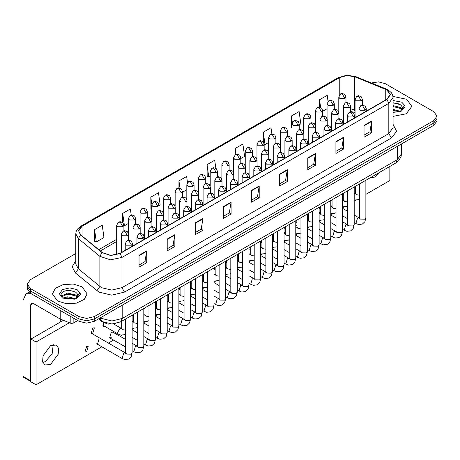 <?xml version="1.0" encoding="UTF-8"?>
<svg xmlns="http://www.w3.org/2000/svg" width="460" height="460" viewBox="0 0 460 460"><rect width="100%" height="100%" fill="white"/><g stroke="black" fill="none" stroke-linecap="round" stroke-linejoin="round"><path stroke-width="0.69" d="M355.062 112.504L354.298 112.211M115.379 323.708L107.939 324.122L101.804 321.655L98.48 318.912M406.726 99.325L392.995 96.427L406.726 99.325L411.809 106.409L406.726 99.325M82.052 286.775L73.169 284.033L63.141 284.602L55.355 288.293L52.428 293.859L57.511 300.943L66.395 303.686L76.423 303.117L84.215 299.425L87.135 293.859L82.052 286.775L73.169 284.033L63.141 284.602L55.355 288.293L52.428 293.859L57.511 300.943L66.395 303.686L76.423 303.117L84.215 299.425L87.135 293.859L82.052 286.775M386.785 89.878L390.172 94.605L386.785 99.325L119.887 253.42L110.699 255.346L102.235 252.523L80.753 234.818L78.66 230.983L82.052 226.262L339.75 77.481L346.921 75.549L354.568 76.734L386.785 89.878M386.986 89.763L354.729 76.596L346.897 75.382L339.543 77.36L81.846 226.142L78.418 230.385L80.517 234.91L101.993 252.62L110.676 255.513L120.094 253.535L386.986 99.446L390.459 94.605L386.986 89.763M75.768 253.506L30.412 279.691L27.238 284.119L27.238 288.84L30.412 293.267L78.988 321.31L78.988 318.952L86.658 320.787L94.323 318.952L433.826 122.941L437 118.513L433.826 122.941L94.323 318.952L86.658 320.787L78.988 318.952L30.412 290.91L78.988 318.952L78.988 316.589L86.658 318.423L94.323 316.589L433.826 120.583L437 116.156L433.826 111.728L385.25 83.68L378.54 81.874L371.381 82.972M27.238 286.476L30.412 290.91L27.238 286.476M139.064 255.306L139.064 267.116L146.734 262.689L146.734 250.878L139.064 255.306M139.064 265.017L144.969 261.608L146.734 250.878M144.917 261.636L146.734 262.689M167.187 239.073L167.187 250.878L174.852 246.451L174.852 234.646L167.187 239.073M167.187 248.785L173.092 245.375L174.852 234.646M173.04 245.404L174.852 246.451M195.304 222.835L195.304 234.646L202.975 230.213L202.975 218.408L195.304 222.835M195.304 232.547L201.21 229.137L202.975 218.408M201.158 229.166L202.975 230.213M223.428 206.597L223.428 218.408L231.098 213.98L231.098 202.17L223.428 206.597M223.428 216.315L229.333 212.905L231.098 202.17M229.281 212.934L231.098 213.98M364.032 125.425L364.032 137.23L371.703 132.802L371.703 120.997L364.032 125.425M364.032 135.136L369.938 131.727L371.703 120.997M369.886 131.755L371.703 132.802M335.909 141.657L335.909 153.467L343.58 149.04L343.58 137.23L335.909 141.657M335.909 151.369L341.82 147.959L343.58 137.23M341.768 147.988L343.58 149.04M307.792 157.895L307.792 169.7L315.457 165.272L315.457 153.467L307.792 157.895M307.792 167.607L313.697 164.197L315.457 153.467M313.645 164.226L315.457 165.272M279.668 174.127L279.668 185.938L287.339 181.51L287.339 169.7L279.668 174.127M279.668 183.839L285.574 180.429L287.339 169.7M285.522 180.464L287.339 181.51M251.545 190.365L251.545 202.17L259.216 197.742L259.216 185.938L251.545 190.365M251.545 200.077L257.456 196.667L259.216 185.938M257.404 196.696L259.216 197.742M393.064 116.397L406.226 113.775L411.809 106.409L406.226 113.775L393.064 116.397M27.238 284.119L30.412 288.546L78.988 316.589M158.987 205.775L160.224 205.062L158.493 192.728L150.822 197.156L150.949 208.892M131.215 214.975L130.37 208.961L122.699 213.388L122.699 222.542M94.582 229.626L96.312 241.96L103.983 237.532L102.252 225.199L94.582 229.626L94.702 241.362M240.804 158.539L244.588 156.354L242.857 144.02L235.186 148.448L235.186 154.761M271.837 133.935L270.974 127.782L263.31 132.21L263.31 141.916M299.247 124.798L300.828 123.884L299.098 111.55L291.427 115.977L291.554 127.713M328.06 101.309L327.221 95.312L319.55 99.739L319.55 106.962M187.484 182.677L186.616 176.49L178.946 180.918L178.946 187.898M215.861 168.285L214.734 160.252L207.063 164.68L207.19 176.421M207.063 164.68L208.794 177.019L210.197 176.209M208.794 177.019L207.063 176.375M235.186 148.448L236.014 154.353M263.31 132.21L265.04 144.549L268.64 142.468M265.04 144.549L264.178 144.227M292.014 127.886L291.427 127.667M291.427 115.977L292.347 122.515M322.621 111.303L327.077 108.732M319.55 99.739L320.608 107.295M182.367 192.28L186.823 189.71M178.946 180.918L179.952 188.1M151.76 209.191L150.822 208.846M150.822 197.156L151.829 204.303M122.699 213.388L124.436 225.728L128.38 223.445M124.436 225.728L123.924 225.538M96.312 241.96L94.582 241.316M78.988 321.31L86.658 323.144L94.323 321.31L433.826 125.304L437 120.876L437 116.156M402.558 108.606L401.701 106.001L400.24 104.673L393.064 102.764M393.064 112.044L399.119 111.74L401.413 111.073L405.087 106.829L404.633 105.363L400.51 111.153M393.064 109.342L400.321 111.291M393.064 110.279L399.412 111.676M393.064 105.593L400.234 107.479L402.132 109.457M393.064 106.53L400.234 108.416L401.816 109.905M401.701 106.001L402.621 108.295M393.064 102.994L398.291 103.661M393.064 106.743L398.21 107.387M393.064 110.492L398.21 111.136M77.889 296.056L77.033 293.451L75.572 292.117L69.506 290.231L63.463 291.347L60.944 294.555L63.233 297.873L74.445 299.19L76.745 298.517L80.419 294.279L79.965 292.813L75.837 298.597M63.474 298.017L67.666 296.832L75.647 298.735M73.537 298.58L67.022 298.022L64.434 298.488L67.666 297.769L74.738 299.126M61.64 296.499L61.887 295.791L67.666 293.083L75.561 294.929L77.464 296.907M61.87 296.769L67.666 294.02L75.561 295.866L77.148 297.35M77.033 293.451L77.953 295.74M63.819 291.174L67.022 290.524L73.623 291.105M64.429 294.745L67.022 294.273L73.537 294.831M45.494 361.491L52.147 353.705L53.245 344.528L52.147 353.705L45.494 361.491L42.866 362.503L45.494 361.491M73.169 317.952L73.169 323.196L77.705 320.574M30.952 293.578L25.996 293.882L23 300.501L23 376.366L30.671 380.794L30.671 304.928L31.418 303.272L33.224 303.45L59.955 318.884L59.955 310.327M30.671 380.794L30.923 381.553L23.374 377.194L23 376.366M60.323 322.08L60.323 319.056M73.169 323.196L70.857 323.311L59.955 318.884M92.753 333.322L94.38 327.848L92.753 328.009L91.126 333.483L92.753 333.322M86.584 351.877L88.211 346.403L86.584 346.564L84.956 352.038L86.584 351.877M125.614 339.503L112.884 332.154L111.257 332.315L109.629 337.795L111.257 337.634M261.481 247.371L260.688 246.577M273.274 239.556L272.377 239.436M285.292 232.311L284.067 232.547M296.982 225.204L295.757 225.883M50.611 364.441L58.167 354.246L58.633 348.519L56.396 344.977L50.611 345.546L43.05 355.741L42.584 361.468L44.827 365.016L50.611 364.441M370.076 177.842L375.279 176.991L380.489 171.827M320.355 211.698L319.217 213.221M332.045 205.304L331.298 206.701M365.884 194.373L389.85 180.538L389.85 166.422M69.42 322.73L36.035 342.004L36.035 384.807L101.861 346.805M108.37 343.045L113.551 340.055M120.06 336.3L121.911 335.231M132.123 329.337L133.595 328.486M143.807 322.586L145.285 321.735M155.497 315.842L156.975 314.985M167.187 309.091L168.659 308.24M178.871 302.341L180.349 301.49M190.561 295.596L192.038 294.745M202.25 288.845L203.728 287.994M213.94 282.101L215.412 281.25M225.624 275.35L227.102 274.499M237.314 268.605L238.792 267.749M249.004 261.855L250.476 261.004M260.688 255.105L262.165 254.253M272.377 248.36L273.855 247.509M284.067 241.609L285.545 240.758M295.757 234.864L297.229 234.008M307.441 228.114L308.919 227.263M319.131 221.363L320.608 220.512M330.82 214.619L332.292 213.768M342.51 207.868L343.982 207.017M354.194 201.123L355.672 200.272M308.66 218.35L307.441 219.454M98.923 339.44L97.296 344.914L98.595 344.914M103.408 322.702L103.46 326.358L104.765 326.358M63.405 320.298L30.923 339.054L30.923 381.857L36.035 384.807M36.035 342.004L30.923 339.054M101.804 320.867L101.804 321.655M393.064 124.355L396.635 131.359L391.385 138L124.493 292.089L121.934 287.661L388.832 133.567L393.064 127.667L393.064 97.439L388.832 103.339L386.986 99.446M124.493 292.089L111.711 295.142L98.929 292.089L75.423 272.987L72.157 266.829L75.768 260.734M101.482 287.661L111.711 290.105L121.934 287.661L121.934 257.433L110.446 259.842L99.86 256.318L78.384 238.608L75.768 233.818L75.768 264.046L78.384 268.835L101.482 287.661M393.064 97.439L392.639 94.973L391.425 92.753L388.079 89.878L385.405 88.993M386.181 88.958L355.505 76.555L346.748 75.193L339.543 77.36M81.846 226.142L80.753 226.257L77.447 229.08L76.193 231.363L75.768 233.818M80.517 234.91L78.384 238.608L78.384 268.835L75.423 272.987M355.505 76.555L354.729 76.596M101.993 252.62L99.86 256.318L99.86 286.545L96.899 290.691M120.094 253.535L121.934 257.433L388.832 103.339L388.832 133.567L391.385 138M94.323 316.589L94.323 321.31M433.826 120.583L433.826 125.304M30.412 288.546L30.412 293.267M82.052 226.262L82.052 235.882M385.238 89.131L385.238 100.217M354.568 76.734L354.568 109.796L350.6 108.767M355.062 109.992L354.568 109.796L355.062 112.027M339.75 77.481L339.75 94.559M116.69 239.321L98.768 249.671M251.545 190.739L259.187 186.329M279.668 174.501L287.305 170.091M307.792 158.269L315.428 153.858M335.909 142.031L343.551 137.62M364.032 125.798L371.668 121.388M223.428 206.977L231.064 202.567M195.304 223.209L202.946 218.799M167.187 239.447L174.823 235.037M139.064 255.679L146.7 251.269M100.539 317.722L101.74 318.51L111.964 320.953L122.193 318.51L397.267 159.695L401.499 153.789L401.068 156.659L398.699 160.695L395.767 163.007L120.692 321.816L122.193 318.51L122.193 305.221M397.267 146.412L397.267 159.695L395.767 163.007M100.148 317.952L101.441 320.58L99.032 318.59M365.188 110.204L366.246 108.727L365.228 106.214L362.457 105.116L360.824 105.593L362.629 105.777L365.188 110.204L360.071 110.204L359.013 108.727L360.824 105.593M354.194 222.565L355.891 223.543L357.518 218.069L359.145 217.908L354.194 215.05M359.496 218.27L359.272 218.477L359.375 217.77L360.329 219.098L364.78 219.178L365.884 217.77L364.924 221.703L362.371 224.1L358.587 224.56L355.891 223.543M361.232 100.797L362.29 99.32L361.272 96.807L358.501 95.709L356.868 96.192L358.673 96.37L361.232 100.797L356.12 100.797L355.062 99.32L356.868 96.192M354.194 193.401L355.189 193.505L354.194 192.93M355.54 193.867L355.315 194.074L355.419 193.373L356.373 194.701L359.375 195.207M344.937 98.515L346 97.037L344.983 94.524L342.211 93.426L340.572 93.903L342.384 94.087L344.937 98.515L339.825 98.515L338.767 97.037L340.572 93.903M353.498 116.949L354.556 115.477L353.539 112.965L350.767 111.86L349.134 112.343L350.94 112.522L353.498 116.949L348.387 116.949L347.329 115.477L349.134 112.343M342.51 229.31L344.201 230.287L345.828 224.814L347.455 224.652L342.51 221.795M347.806 225.02L347.582 225.222L347.685 224.52L348.64 225.848L353.096 225.929L354.194 224.52L353.234 228.453L350.687 230.851L346.897 231.311L344.201 230.287M341.809 123.7L342.867 122.222L341.855 119.709L339.077 118.611L337.445 119.094L339.256 119.272L341.809 123.7L336.697 123.7L335.639 122.222L337.445 119.094M330.82 236.06L332.511 237.038L334.138 231.564L335.766 231.403L330.82 228.545M336.116 231.765L335.898 231.972L336.001 231.271L336.95 232.599L341.406 232.679L342.51 231.271L341.544 235.198L338.997 237.601L335.208 238.056L332.511 237.038M330.125 130.445L331.183 128.972L330.165 126.46L327.393 125.361L325.76 125.839L327.566 126.017L330.125 130.445L325.007 130.445L323.949 128.972L325.76 125.839M319.131 242.805L320.827 243.788L322.454 238.309L324.082 238.148L319.131 235.296M324.426 238.516L324.208 238.717L324.311 238.015L325.266 239.344L329.716 239.424L330.82 238.015L329.854 241.948L327.307 244.346L323.518 244.806L320.827 243.788M318.435 137.195L319.493 135.717L318.475 133.204L315.704 132.106L314.071 132.589L315.876 132.767L318.435 137.195L313.323 137.195L312.259 135.717L314.071 132.589M307.441 249.556L309.137 250.533L310.764 245.059L312.392 244.898L307.441 242.04M312.742 245.266L312.518 245.467L312.622 244.766L313.576 246.094L318.027 246.175L319.131 244.766L318.171 248.699L315.623 251.097L311.834 251.557L309.137 250.533M349.542 107.542L350.6 106.07L349.589 103.557L346.811 102.459L345.178 102.936L346.99 103.115L349.542 107.542L344.431 107.542L343.373 106.07L345.178 102.936M342.51 200.152L343.499 200.249L342.51 199.68M343.85 200.617L343.631 200.819L343.735 200.117L344.684 201.445L347.685 201.952M337.853 114.293L338.916 112.815L337.899 110.302L335.127 109.204L333.488 109.687L335.3 109.865L337.853 114.293L332.741 114.293L331.683 112.815L333.488 109.687M330.82 206.896L331.815 207L330.82 206.425M332.16 207.368L331.942 207.569L332.045 206.868L333 208.196L336.001 208.702M326.169 121.043L327.227 119.565L326.209 117.053L323.438 115.954L321.804 116.432L323.61 116.61L326.169 121.043L321.057 121.043L319.993 119.565L321.804 116.432M319.131 213.647L320.125 213.75L319.131 213.175M320.476 214.113L320.252 214.314L320.355 213.612L321.31 214.941L324.311 215.447M333.253 105.259L334.311 103.787L333.293 101.275L330.522 100.176L328.888 100.654L330.694 100.832L333.253 105.259L328.141 105.259L327.077 103.787L328.888 100.654M321.563 112.01L322.621 110.532L321.609 108.019L318.832 106.921L317.199 107.404L319.004 107.582L321.563 112.01L316.451 112.01L315.393 110.532L317.199 107.404M309.873 118.755L310.931 117.283L309.919 114.77L307.142 113.672L305.509 114.149L307.32 114.327L309.873 118.755L304.761 118.755L303.703 117.283L305.509 114.149M298.189 125.505L299.247 124.027L298.229 121.515L295.458 120.416L293.825 120.899L295.63 121.078L298.189 125.505L293.072 125.505L292.014 124.027L293.825 120.899M404.633 105.363L401.764 102.189L393.064 100.493M393.064 112.326L399.119 111.74M79.965 292.813L77.096 289.639L69.782 287.885L62.468 289.639L59.443 293.859L62.468 298.08L74.445 299.19M30.671 304.928L33.224 303.45M60.197 310.466L60.197 319.004M70.857 323.311L70.857 316.618M314.479 127.788L315.537 126.31L314.525 123.797L311.748 122.699L310.115 123.182L311.92 123.36L314.479 127.788L309.367 127.788L308.309 126.31L310.115 123.182M307.441 220.392L308.436 220.495L307.441 219.92M308.786 220.863L308.562 221.064L308.671 220.363L309.62 221.691L312.622 222.197M306.745 143.945L307.803 142.468L306.791 139.955L304.014 138.857L302.381 139.334L304.186 139.512L306.745 143.945L301.634 143.945L300.575 142.468L302.381 139.334M295.757 256.306L297.447 257.284L299.075 251.81L300.702 251.649L295.757 248.791M301.053 252.011L300.828 252.212L300.938 251.511L301.886 252.839L306.343 252.919L307.441 251.511L306.481 255.444L303.933 257.841L300.144 258.301L297.447 257.284M295.055 150.69L296.119 149.212L295.101 146.7L292.33 145.601L290.691 146.084L292.502 146.263L295.055 150.69L289.944 150.69L288.886 149.212L290.691 146.084M284.067 263.051L285.763 264.029L287.391 258.555L289.012 258.393L284.067 255.536M289.363 258.761L289.144 258.963L289.248 258.261L290.202 259.589L294.653 259.67L295.757 258.261L294.791 262.194L292.244 264.592L288.454 265.052L285.763 264.029M283.371 157.441L284.43 155.963L283.412 153.45L280.64 152.352L279.007 152.829L280.813 153.013L283.371 157.441L278.254 157.441L277.196 155.963L279.007 152.829M272.377 269.801L274.074 270.779L275.701 265.305L277.328 265.144L272.377 262.286M277.679 265.506L277.455 265.713L277.558 265.006L278.513 266.334L282.963 266.42L284.067 265.006L283.107 268.939L280.554 271.342L276.77 271.797L274.074 270.779M271.682 164.185L272.74 162.714L271.722 160.201L268.95 159.102L267.317 159.58L269.123 159.758L271.682 164.185L266.57 164.185L265.512 162.714L267.317 159.58M260.688 276.546L262.384 277.524L264.011 272.05L265.638 271.889L260.688 269.031M265.989 272.257L265.765 272.458L265.868 271.756L266.823 273.085L271.279 273.165L272.377 271.756L271.417 275.689L268.87 278.087L265.081 278.547L262.384 277.524M302.789 134.538L303.847 133.061L302.835 130.548L300.058 129.45L298.425 129.927L300.236 130.111L302.789 134.538L297.678 134.538L296.619 133.061L298.425 129.927M295.757 227.142L296.746 227.246L295.757 226.671M297.097 227.608L296.878 227.815L296.982 227.108L297.936 228.436L300.938 228.942M291.105 141.283L292.163 139.811L291.145 137.298L288.374 136.2L286.741 136.677L288.546 136.856L291.105 141.283L285.988 141.283L284.93 139.811L286.741 136.677M284.067 233.893L285.062 233.99L284.067 233.421M285.407 234.358L285.188 234.56L285.292 233.858L286.246 235.186L289.248 235.692M279.415 148.034L280.473 146.556L279.456 144.043L276.684 142.945L275.051 143.428L276.857 143.606L279.415 148.034L274.304 148.034L273.24 146.556L275.051 143.428M272.377 240.637L273.372 240.741L272.377 240.166M273.723 241.103L273.499 241.31L273.602 240.609L274.557 241.937L277.558 242.443M267.726 154.778L268.784 153.306L267.772 150.794L264.994 149.695L263.361 150.173L265.173 150.351L267.726 154.778L262.614 154.778L261.556 153.306L263.361 150.173M260.688 247.388L261.683 247.486L260.688 246.916M262.033 247.854L261.809 248.055L261.918 247.353L262.867 248.682L265.868 249.188M286.499 132.256L287.558 130.778L286.54 128.265L283.768 127.167L282.135 127.644L283.941 127.822L286.499 132.256L281.388 132.256L280.324 130.778L282.135 127.644M274.81 139L275.868 137.523L274.856 135.016L272.078 133.912L270.445 134.395L272.257 134.573L274.81 139L269.698 139L268.64 137.523L270.445 134.395M263.12 145.751L264.184 144.273L263.166 141.76L260.394 140.662L258.756 141.145L260.567 141.323L263.12 145.751L258.008 145.751L256.95 144.273L258.756 141.145M259.992 170.936L261.05 169.458L260.038 166.945L257.261 165.847L255.628 166.33L257.439 166.508L259.992 170.936L254.88 170.936L253.822 169.458L255.628 166.33M249.004 283.297L250.694 284.274L252.321 278.8L253.949 278.639L249.004 275.781M254.299 279.002L254.081 279.208L254.184 278.507L255.133 279.835L259.589 279.916L260.688 278.507L259.727 282.434L257.18 284.838L253.391 285.292L250.694 284.274M248.302 177.681L249.366 176.209L248.348 173.696L245.577 172.598L243.938 173.075L245.749 173.253L248.302 177.681L243.19 177.681L242.132 176.209L243.938 173.075M237.314 290.047L239.01 291.025L240.637 285.551L242.265 285.384L237.314 282.532M242.61 285.752L242.391 285.953L242.495 285.252L243.449 286.58L247.9 286.661L249.004 285.252L248.038 289.185L245.49 291.582L241.701 292.042L239.01 291.025M236.618 184.431L237.676 182.953L236.658 180.441L233.887 179.342L232.254 179.826L234.059 180.004L236.618 184.431L231.506 184.431L230.443 182.953L232.254 179.826M225.624 296.792L227.32 297.769L228.948 292.295L230.575 292.135L225.624 289.277M230.926 292.502L230.702 292.704L230.805 292.002L231.759 293.33L236.21 293.411L237.314 292.002L236.354 295.935L233.806 298.333L230.017 298.793L227.32 297.769M224.928 191.182L225.986 189.704L224.974 187.191L222.197 186.093L220.564 186.57L222.37 186.754L224.928 191.182L219.817 191.182L218.759 189.704L220.564 186.57M213.94 303.542L215.631 304.52L217.258 299.046L218.885 298.885L213.94 296.027M219.236 299.247L219.012 299.454L219.121 298.747L220.07 300.075L224.526 300.156L225.624 298.747L224.664 302.68L222.117 305.078L218.327 305.538L215.631 304.52M213.239 197.927L214.297 196.449L213.285 193.942L210.507 192.838L208.874 193.321L210.686 193.499L213.239 197.927L208.127 197.927L207.069 196.449L208.874 193.321M202.25 310.287L203.947 311.265L205.574 305.791L207.195 305.63L202.25 302.772M207.546 305.998L207.328 306.199L207.431 305.497L208.386 306.826L212.836 306.906L213.94 305.497L212.974 309.43L210.427 311.828L206.638 312.288L203.947 311.265M201.555 204.677L202.613 203.199L201.595 200.686L198.823 199.588L197.19 200.071L198.996 200.249L201.555 204.677L196.437 204.677L195.379 203.199L197.19 200.071M190.561 317.038L192.257 318.015L193.884 312.541L195.511 312.38L190.561 309.522M195.856 312.742L195.638 312.949L195.742 312.242L196.696 313.576L201.146 313.657L202.25 312.242L201.29 316.175L198.737 318.579L194.948 319.033L192.257 318.015M256.036 161.529L257.1 160.051L256.082 157.538L253.31 156.44L251.672 156.923L253.483 157.102L256.036 161.529L250.924 161.529L249.866 160.051L251.672 156.923M249.004 254.133L249.998 254.236L249.004 253.661M250.343 254.604L250.125 254.805L250.228 254.104L251.183 255.432L254.184 255.938M244.352 168.28L245.41 166.802L244.392 164.289L241.621 163.191L239.988 163.668L241.793 163.846L244.352 168.28L239.234 168.28L238.177 166.802L239.988 163.668M237.314 260.883L238.309 260.987L237.314 260.412M238.659 261.349L238.435 261.556L238.539 260.849L239.493 262.177L242.495 262.683M232.662 175.024L233.72 173.546L232.702 171.039L229.931 169.935L228.298 170.418L230.103 170.597L232.662 175.024L227.55 175.024L226.492 173.546L228.298 170.418M225.624 267.628L226.619 267.731L225.624 267.156M226.97 268.099L226.745 268.301L226.849 267.599L227.803 268.927L230.805 269.433M220.972 181.775L222.03 180.297L221.018 177.784L218.241 176.686L216.608 177.169L218.419 177.347L220.972 181.775L215.861 181.775L214.803 180.297L216.608 177.169M213.94 274.378L214.929 274.482L213.94 273.907M215.28 274.844L215.061 275.051L215.165 274.344L216.114 275.672L219.121 276.184M209.288 188.519L210.346 187.047L209.329 184.535L206.557 183.436L204.924 183.914L206.73 184.092L209.288 188.519L204.171 188.519L203.113 187.047L204.924 183.914M202.25 281.129L203.245 281.227L202.25 280.657M203.59 281.595L203.372 281.796L203.475 281.094L204.43 282.423L207.431 282.929M197.599 195.27L198.657 193.792L197.639 191.28L194.867 190.181L193.234 190.664L195.04 190.842L197.599 195.27L192.487 195.27L191.423 193.792L193.234 190.664M190.561 287.874L191.555 287.977L190.561 287.402M191.906 288.339L191.682 288.546L191.785 287.845L192.74 289.173L195.742 289.679M251.436 152.496L252.494 151.024L251.476 148.511L248.705 147.413L247.072 147.89L248.877 148.068L251.436 152.496L246.318 152.496L245.26 151.024L247.072 147.89M239.746 159.246L240.804 157.768L239.786 155.256L237.015 154.157L235.382 154.64L237.187 154.819L239.746 159.246L234.634 159.246L233.577 157.768L235.382 154.64M228.056 165.991L229.114 164.519L228.102 162.006L225.325 160.908L223.692 161.385L225.503 161.564L228.056 165.991L222.945 165.991L221.887 164.519L223.692 161.385M216.373 172.742L217.43 171.264L216.413 168.751L213.641 167.653L212.008 168.136L213.814 168.314L216.373 172.742L211.255 172.742L210.197 171.264L212.008 168.136M204.683 179.492L205.741 178.014L204.723 175.501L201.952 174.403L200.318 174.88L202.124 175.064L204.683 179.492L199.571 179.492L198.507 178.014L200.318 174.88M192.993 186.237L194.051 184.765L193.039 182.252L190.262 181.148L188.629 181.631L190.434 181.809L192.993 186.237L187.881 186.237L186.823 184.765L188.629 181.631M189.865 211.422L190.923 209.95L189.905 207.437L187.134 206.339L185.501 206.816L187.306 206.994L189.865 211.422L184.753 211.422L183.695 209.95L185.501 206.816M178.871 323.782L180.567 324.766L182.195 319.286L183.822 319.125L178.871 316.273M184.172 319.493L183.948 319.694L184.052 318.993L185.006 320.321L189.462 320.401L190.561 318.993L189.6 322.926L187.053 325.323L183.264 325.784L180.567 324.766M178.175 218.172L179.233 216.695L178.221 214.182L175.444 213.083L173.811 213.566L175.622 213.745L178.175 218.172L173.064 218.172L172.005 216.695L173.811 213.566M167.187 330.533L168.877 331.51L170.505 326.036L172.132 325.875L167.187 323.018M172.483 326.243L172.264 326.445L172.368 325.743L173.316 327.072L177.773 327.152L178.871 325.743L177.911 329.671L175.363 332.074L171.574 332.534L168.877 331.51M166.486 224.917L167.549 223.445L166.531 220.932L163.76 219.834L162.121 220.311L163.933 220.489L166.486 224.917L161.374 224.917L160.316 223.445L162.121 220.311M155.497 337.284L157.193 338.261L158.821 332.787L160.448 332.626L155.497 329.768M160.793 332.988L160.574 333.19L160.678 332.488L161.632 333.816L166.083 333.897L167.187 332.488L166.221 336.421L163.674 338.819L159.885 339.279L157.193 338.261M154.802 231.667L155.859 230.19L154.842 227.677L152.07 226.579L150.437 227.062L152.243 227.24L154.802 231.667L149.69 231.667L148.626 230.19L150.437 227.062M143.807 344.028L145.504 345.006L147.131 339.532L148.758 339.371L143.807 336.513M149.109 339.739L148.885 339.94L148.988 339.238L149.943 340.567L154.393 340.647L155.497 339.238L154.537 343.171L151.984 345.569L148.201 346.029L145.504 345.006M143.112 238.418L144.17 236.94L143.158 234.427L140.38 233.329L138.748 233.806L140.553 233.99L143.112 238.418L138 238.418L136.942 236.94L138.748 233.806M132.123 350.779L133.814 351.756L135.441 346.282L137.069 346.121L132.123 343.263M137.419 346.483L137.195 346.69L137.304 345.983L138.253 347.311L142.709 347.392L143.807 345.983L142.847 349.916L140.3 352.32L136.511 352.774L133.814 351.756M131.422 245.163L132.48 243.691L131.468 241.178L128.691 240.08L127.058 240.557L128.869 240.735L131.422 245.163L126.31 245.163L125.252 243.691L127.058 240.557M96.646 343.792L122.13 358.501L123.751 353.027L125.379 352.866L92.017 333.603M125.729 353.234L125.511 353.435L125.614 352.734L126.569 354.062L131.019 354.142L132.123 352.734L131.157 356.667L128.61 359.065L124.821 359.524L122.13 358.501M185.909 202.015L186.967 200.543L185.955 198.03L183.178 196.932L181.545 197.409L183.35 197.587L185.909 202.015L180.797 202.015L179.739 200.543L181.545 197.409M178.871 294.624L179.866 294.728L178.871 294.153M180.216 295.09L179.992 295.291L180.102 294.59L181.05 295.918L184.052 296.424M174.219 208.765L175.283 207.287L174.265 204.775L171.494 203.677L169.855 204.159L171.666 204.338L174.219 208.765L169.107 208.765L168.049 207.287L169.855 204.159M167.187 301.369L168.176 301.472L167.187 300.897M168.527 301.841L168.308 302.042L168.412 301.34L169.366 302.668L172.368 303.174M162.535 215.516L163.593 214.038L162.576 211.525L159.804 210.427L158.171 210.904L159.977 211.088L162.535 215.516L157.418 215.516L156.36 214.038L158.171 210.904M155.497 308.119L156.492 308.223L155.497 307.648M156.843 308.585L156.618 308.792L156.722 308.085L157.677 309.413L160.678 309.919M150.845 222.261L151.903 220.788L150.886 218.276L148.114 217.172L146.481 217.655L148.287 217.833L150.845 222.261L145.734 222.261L144.676 220.788L146.481 217.655M143.807 314.87L144.802 314.968L143.807 314.398M145.153 315.336L144.929 315.537L145.032 314.835L145.987 316.164L148.988 316.67M139.156 229.011L140.214 227.533L139.202 225.02L136.424 223.922L134.791 224.405L136.603 224.583L139.156 229.011L134.044 229.011L132.986 227.533L134.791 224.405M132.123 321.615L133.112 321.718L132.123 321.143M133.463 322.08L133.245 322.287L133.348 321.586L134.297 322.914L137.304 323.42M127.466 235.756L128.53 234.284L127.512 231.771L124.74 230.673L123.102 231.15L124.913 231.328L127.466 235.756L122.354 235.756L121.296 234.284L123.102 231.15M125.614 334.081L124.654 334.661L120.865 335.122L118.174 334.104L117.501 332.615L119.945 328.549L121.428 328.463L113.798 324.064M121.773 328.831L121.555 329.032L121.659 328.331L122.613 329.659L125.614 330.165M181.303 192.987L182.367 191.509L181.349 188.997L178.578 187.898L176.939 188.381L178.75 188.56L181.303 192.987L176.191 192.987L175.133 191.509L176.939 188.381M169.619 199.732L170.677 198.26L169.659 195.747L166.888 194.649L165.255 195.126L167.06 195.304L169.619 199.732L164.502 199.732L163.444 198.26L165.255 195.126M157.929 206.482L158.987 205.005L157.97 202.492L155.198 201.394L153.565 201.877L155.371 202.055L157.929 206.482L152.818 206.482L151.76 205.005L153.565 201.877M146.24 213.233L147.298 211.755L146.286 209.242L143.508 208.144L141.875 208.621L143.687 208.8L146.24 213.233L141.128 213.233L140.07 211.755L141.875 208.621M134.55 219.978L135.614 218.5L134.596 215.987L131.824 214.889L130.186 215.372L131.997 215.55L134.55 219.978L129.438 219.978L128.38 218.5L130.186 215.372M122.866 226.728L123.924 225.25L122.906 222.738L120.135 221.639L118.502 222.117L120.307 222.301L122.866 226.728L117.754 226.728L116.69 225.25L118.502 222.117M338.451 77.481L80.753 226.257M355.062 112.453L350.6 111.481M116.69 241.523L100.337 250.964M120.692 321.816L111.964 324.007L103.235 321.816L101.441 320.58M401.499 153.789L401.499 143.963M365.884 180.257L365.884 217.77M366.246 111.188L366.246 108.727M347.685 218.805L342.51 215.815M359.375 184.017L359.375 217.77M359.013 115.362L359.013 108.727M347.685 211.289L342.51 208.299M354.194 200.065L358.421 199.703L359.375 199.123M362.29 105.127L362.29 99.32M355.419 186.3L355.419 193.373M343.735 194.402L342.556 193.723M355.062 117.645L355.062 99.32M346 102.591L346 97.037M338.767 111.797L338.767 97.037M354.194 187.007L354.194 224.52M354.556 117.932L354.556 115.477M336.001 225.555L330.82 222.565M347.685 190.762L347.685 224.52M347.329 122.107L347.329 115.477M336.001 218.04L330.82 215.05M320.355 209.007L319.131 208.299M342.51 193.752L342.51 231.271M342.867 124.683L342.867 122.222M324.311 232.3L319.131 229.31M336.001 197.512L336.001 231.271M335.639 128.857L335.639 122.222M324.311 224.79L319.131 221.795M308.671 215.757L307.441 215.05M330.82 200.502L330.82 238.015M331.183 131.428L331.183 128.972M312.622 239.05L307.441 236.06M324.311 204.257L324.311 238.015M323.949 135.602L323.949 128.972M312.622 231.535L307.441 228.545M296.982 222.502L295.757 221.795M319.131 207.253L319.131 244.766M319.493 138.178L319.493 135.717M300.938 245.801L295.757 242.805M312.622 211.008L312.622 244.766M312.259 142.353L312.259 135.717M300.938 238.286L295.757 235.296M285.292 229.252L284.067 228.545M342.51 206.816L346.731 206.448L347.685 205.867M350.6 111.878L350.6 106.07M343.735 193.045L343.735 200.117M332.045 201.152L330.872 200.474M343.373 124.39L343.373 106.07M330.82 213.561L335.041 213.198L336.001 212.618M338.916 118.623L338.916 112.815M332.045 199.795L332.045 206.868M320.355 207.903L319.183 207.224M331.683 131.14L331.683 112.815M319.131 220.311L323.351 219.943L324.311 219.362M327.227 125.373L327.227 119.565M320.355 206.546L320.355 213.612M308.671 214.647L307.493 213.969M319.993 137.885L319.993 119.565M334.311 109.336L334.311 103.787M327.077 118.542L327.077 103.787M322.621 116.087L322.621 110.532M315.393 125.292L315.393 110.532M310.931 122.837L310.931 117.283M303.703 132.043L303.703 117.283M299.247 129.582L299.247 124.027M292.014 138.788L292.014 124.027M25.996 293.882L28.922 292.192M307.441 227.062L311.667 226.694L312.622 226.113M315.537 132.118L315.537 126.31M308.671 213.29L308.671 220.363M296.982 221.398L295.803 220.719M308.309 144.635L308.309 126.31M307.441 213.998L307.441 251.511M307.803 144.923L307.803 142.468M289.248 252.546L284.067 249.556M300.938 217.758L300.938 251.511M300.575 149.097L300.575 142.468M289.248 245.03L284.067 242.04M273.602 236.003L272.377 235.296M295.757 220.748L295.757 258.261M296.119 151.673L296.119 149.212M277.558 259.296L272.377 256.306M289.248 224.503L289.248 258.261M288.886 155.848L288.886 149.212M277.558 251.781L272.377 248.791M261.918 242.748L260.688 242.04M284.067 227.493L284.067 265.006M284.43 158.424L284.43 155.963M265.868 266.041L260.688 263.051M277.558 231.253L277.558 265.006M277.196 162.598L277.196 155.963M265.868 258.526L260.688 255.536M250.228 249.498L249.004 248.791M272.377 234.243L272.377 271.756M272.74 165.169L272.74 162.714M254.184 272.791L249.004 269.801M265.868 237.998L265.868 271.756M265.512 169.343L265.512 162.714M254.184 265.276L249.004 262.286M238.539 256.243L237.314 255.536M295.757 233.806L299.978 233.444L300.938 232.858M303.847 138.868L303.847 133.061M296.982 220.041L296.982 227.108M285.292 228.143L284.119 227.464M296.619 151.386L296.619 133.061M284.067 240.557L288.288 240.189L289.248 239.608M292.163 145.613L292.163 139.811M285.292 226.786L285.292 233.858M273.602 234.893L272.429 234.215M284.93 158.131L284.93 139.811M272.377 247.302L276.604 246.939L277.558 246.359M280.473 152.363L280.473 146.556M273.602 233.536L273.602 240.609M261.918 241.638L260.739 240.959M273.24 164.881L273.24 146.556M260.688 254.052L264.914 253.684L265.868 253.103M268.784 159.114L268.784 153.306M261.918 240.281L261.918 247.353M250.228 248.388L249.05 247.71M261.556 171.626L261.556 153.306M287.558 136.332L287.558 130.778M280.324 145.538L280.324 130.778M275.868 143.077L275.868 137.523M268.64 152.283L268.64 137.523M264.184 149.828L264.184 144.273M256.95 159.033L256.95 144.273M260.688 240.988L260.688 278.507M261.05 171.919L261.05 169.458M242.495 279.536L237.314 276.546M254.184 244.749L254.184 278.507M253.822 176.094L253.822 169.458M242.495 272.027L237.314 269.031M226.849 262.993L225.624 262.286M249.004 247.739L249.004 285.252M249.366 178.664L249.366 176.209M230.805 286.287L225.624 283.297M242.495 251.493L242.495 285.252M242.132 182.839L242.132 176.209M230.805 278.771L225.624 275.781M215.165 269.744L213.94 269.031M237.314 254.489L237.314 292.002M237.676 185.414L237.676 182.953M219.121 293.037L213.94 290.047M230.805 258.244L230.805 292.002M230.443 189.589L230.443 182.953M219.121 285.522L213.94 282.532M203.475 276.489L202.25 275.781M225.624 261.234L225.624 298.747M225.986 192.159L225.986 189.704M207.431 299.782L202.25 296.792M219.121 264.994L219.121 298.747M218.759 196.339L218.759 189.704M207.431 292.267L202.25 289.277M191.785 283.239L190.561 282.532M213.94 267.984L213.94 305.497M214.297 198.91L214.297 196.449M195.742 306.532L190.561 303.542M207.431 271.739L207.431 305.497M207.069 203.084L207.069 196.449M195.742 299.017L190.561 296.027M180.102 289.984L178.871 289.277M202.25 274.729L202.25 312.242M202.613 205.66L202.613 203.199M184.052 313.277L178.871 310.287M195.742 278.49L195.742 312.242M195.379 209.835L195.379 203.199M184.052 305.768L178.871 302.772M249.004 260.797L253.224 260.435L254.184 259.854M257.1 165.859L257.1 160.051M250.228 247.031L250.228 254.104M238.539 255.139L237.366 254.46M249.866 178.376L249.866 160.051M237.314 267.548L241.534 267.18L242.495 266.599M245.41 172.609L245.41 166.802M238.539 253.782L238.539 260.849M226.849 261.884L225.676 261.205M238.177 185.121L238.177 166.802M225.624 274.298L229.85 273.93L230.805 273.349M233.72 179.354L233.72 173.546M226.849 260.527L226.849 267.599M215.165 268.634L213.986 267.956M226.492 191.872L226.492 173.546M213.94 281.043L218.161 280.68L219.121 280.094M222.03 186.105L222.03 180.297M215.165 267.277L215.165 274.344M203.475 275.379L202.302 274.7M214.803 198.622L214.803 180.297M202.25 287.793L206.471 287.425L207.431 286.844M210.346 192.855L210.346 187.047M203.475 274.022L203.475 281.094M191.785 282.13L190.612 281.451M203.113 205.367L203.113 187.047M190.561 294.538L194.787 294.176L195.742 293.595M198.657 199.6L198.657 193.792M191.785 280.772L191.785 287.845M180.102 288.88L178.923 288.202M191.423 212.117L191.423 193.792M252.494 156.578L252.494 151.024M245.26 165.784L245.26 151.024M240.804 163.323L240.804 157.768M233.577 172.529L233.577 157.768M229.114 170.073L229.114 164.519M221.887 179.279L221.887 164.519M217.43 176.818L217.43 171.264M210.197 186.024L210.197 171.264M205.741 183.569L205.741 178.014M198.507 192.774L198.507 178.014M194.051 190.314L194.051 184.765M186.823 199.519L186.823 184.765M190.561 281.48L190.561 318.993M190.923 212.405L190.923 209.95M172.368 320.028L167.187 317.038M184.052 285.234L184.052 318.993M183.695 216.579L183.695 209.95M172.368 312.512L167.187 309.522M178.871 288.23L178.871 325.743M179.233 219.155L179.233 216.695M160.678 326.778L155.497 323.782M172.368 291.985L172.368 325.743M172.005 223.33L172.005 216.695M160.678 319.263L155.497 316.273M167.187 294.975L167.187 332.488M167.549 225.9L167.549 223.445M148.988 333.523L143.807 330.533M160.678 298.735L160.678 332.488M160.316 230.075L160.316 223.445M148.988 326.008L143.807 323.018M155.497 301.725L155.497 339.238M155.859 232.651L155.859 230.19M137.304 340.273L132.123 337.284M148.988 305.48L148.988 339.238M148.626 236.825L148.626 230.19M137.304 332.758L132.123 329.768M143.807 308.47L143.807 345.983M144.17 239.401L144.17 236.94M125.614 347.018L109.629 337.795M137.304 312.231L137.304 345.983M136.942 243.576L136.942 236.94M132.123 315.221L132.123 352.734M132.48 246.146L132.48 243.691M125.614 318.975L125.614 352.734M125.252 250.32L125.252 243.691M178.871 301.288L183.097 300.921L184.052 300.34M186.967 206.35L186.967 200.543M180.102 287.517L180.102 294.59M168.412 295.625L167.233 294.946M179.739 218.862L179.739 200.543M167.187 308.033L171.407 307.671L172.368 307.09M175.283 213.095L175.283 207.287M168.412 294.268L168.412 301.34M156.722 302.375L155.549 301.697M168.049 225.613L168.049 207.287M155.497 314.784L159.718 314.416L160.678 313.835M163.593 219.845L163.593 214.038M156.722 301.018L156.722 308.085M145.032 309.12L143.859 308.441M156.36 232.357L156.36 214.038M143.807 321.534L148.034 321.166L148.988 320.585M151.903 226.59L151.903 220.788M145.032 307.763L145.032 314.835M133.348 315.87L132.169 315.192M144.676 239.108L144.676 220.788M132.123 328.279L136.344 327.917L137.304 327.336M140.214 233.341L140.214 227.533M133.348 314.513L133.348 321.586M121.659 322.615L120.48 321.937M132.986 245.858L132.986 227.533M128.53 240.091L128.53 234.284M121.659 321.258L121.659 328.331M118.174 334.104L102.81 325.231M121.296 252.603L121.296 234.284M182.367 197.064L182.367 191.509M175.133 206.27L175.133 191.509M170.677 203.814L170.677 198.26M163.444 213.02L163.444 198.26M158.987 210.559L158.987 205.005M151.76 219.765L151.76 205.005M147.298 217.31L147.298 211.755M140.07 226.515L140.07 211.755M135.614 224.054L135.614 218.5M128.38 233.26L128.38 218.5M123.924 230.805L123.924 225.25M116.69 254.719L116.69 225.25"/></g></svg>
